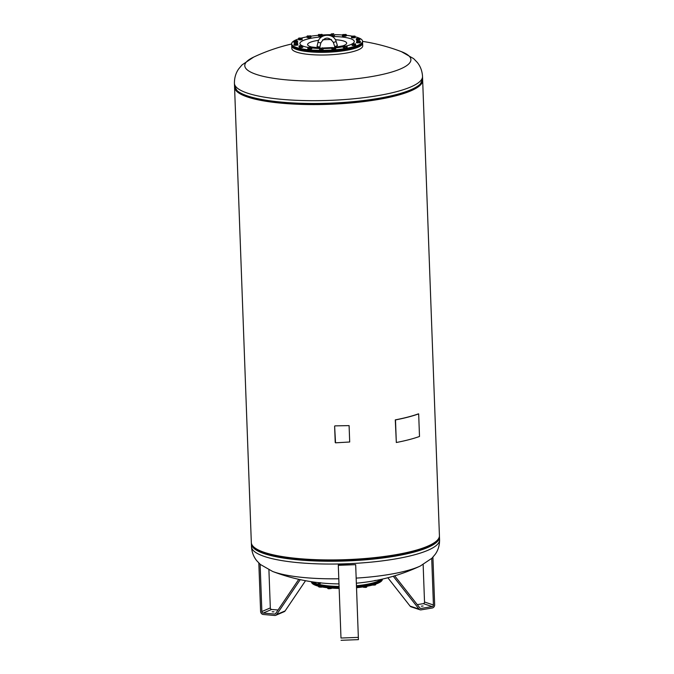 <?xml version="1.0" encoding="UTF-8"?>
<svg xmlns="http://www.w3.org/2000/svg" width="674" height="674" viewBox="0 0 674 674"><rect width="100%" height="100%" fill="white"/><g stroke="black" fill="none" stroke-linecap="round" stroke-linejoin="round"><path stroke-width="1.01" d="M340.985 638.034L338.289 565.006L340.985 638.034L358.349 637.377L355.67 564.66L338.289 565.006M355.67 564.66L338.314 565.326M358.408 639.567L358.349 637.377M422.606 79.759A94.107 20.549 177.9 0 1 422.665 80.299L439.423 535.645A94.107 20.549 177.9 0 1 346.781 559.622A94.107 20.549 177.9 0 1 251.326 542.57L234.569 87.216A94.107 20.549 177.9 0 1 234.586 86.676M422.665 80.299A94.107 20.549 177.9 0 1 330.024 104.268A94.107 20.549 177.9 0 1 234.569 87.216M421.688 82.346A93.517 20.422 177.9 0 1 330.016 104.141A93.517 20.422 177.9 0 1 235.698 89.195M418.672 413.878L419.498 436.474A94.402 20.616 177.9 0 1 396.32 442.506L395.284 419.877A94.107 20.549 -2.1 0 0 418.453 413.844L418.672 413.878A94.402 20.616 177.9 0 1 395.495 419.919L395.284 419.877M396.32 442.506L395.495 419.919M349.098 425.614L334.911 425.875L349.098 425.614L349.696 442.001L335.534 442.826L334.624 426.162L335.231 442.54M333.394 42.479L334.675 46.54L337.438 45.672L336.158 41.611L333.394 42.462C328.979 36.522 324.784 36.682 320.816 42.959L320.816 42.942M317.024 46.447L319.838 47.113L320.816 42.959L317.993 42.302L317.024 46.447M301.91 39.732L298.902 39.876M297.377 45.192L294.403 45.209M311.439 48.924L308.195 49.067M335.382 49.084L332.501 49.345M335.357 47.483L332.088 47.854L335.357 47.483L335.745 48.983L332.156 49.168M355.367 45.419L352.367 45.562M359.621 40.095L356.656 40.111M346.006 36.025L342.771 36.16M322.029 35.941L319.147 36.202M251.402 543.227A94.107 20.549 -2.1 0 0 251.377 543.893A94.107 20.549 -2.1 0 0 251.385 544.036A94.107 20.549 -2.1 0 0 346.832 560.945A94.107 20.549 -2.1 0 0 439.465 536.967L439.574 539.773A94.107 20.549 -2.1 0 1 346.933 563.75A94.107 20.549 -2.1 0 1 251.486 546.841A94.107 20.549 -2.1 0 1 251.478 546.698L251.52 547.431C252.009 552.621 253.761 557.053 256.76 560.726L260.349 564.458L272.599 571.442A83.104 18.147 -2.1 0 0 338.795 578.781M356.167 578.107A83.104 18.147 -2.1 0 0 420.332 566.008L431.975 558.19L435.303 554.205C438.193 550.11 439.616 545.3 439.574 539.773M375.401 580.415L375.831 580.339L375.401 580.415M374.845 580.508L374.407 580.575L374.845 580.508M319.712 586.051L319.552 586.523L319.611 586.009M319.417 586.001L319.493 586.515L319.552 585.992M319.425 586.49L319.333 585.967M319.274 586.464L319.249 585.959M319.19 586.456L318.979 585.925M319.097 586.447L318.886 585.917M318.827 586.414L318.802 585.908L318.92 586.422M318.743 586.405L318.794 585.933M318.659 586.397L318.516 585.883L318.406 586.38M318.355 585.883L318.28 586.405L319.712 586.54M318.372 585.858L318.28 586.38L318.566 585.917M319.366 583.347L319.838 583.389M319.88 583.414L318.381 583.221L319.872 583.431M320.352 582.917L318.44 582.707M320.757 582.766L317.959 582.614M422.514 76.263A94.107 20.549 177.9 0 1 422.522 76.406L422.48 75.665C421.991 70.475 420.239 66.044 417.24 62.37L413.651 58.646L401.401 51.654A83.104 18.147 177.9 0 1 410.887 59.489A83.104 18.147 177.9 0 1 329.081 80.787A83.104 18.147 177.9 0 1 244.797 65.85A83.104 18.147 177.9 0 1 253.668 57.096L242.025 64.906L238.697 68.891C235.807 72.994 234.383 77.805 234.426 83.323L234.535 86.129A94.107 20.549 177.9 0 0 234.535 86.272L234.535 86.129M362.528 42.689A35.469 7.743 177.9 0 1 362.62 43.187L362.722 45.866A35.469 7.743 177.9 0 1 327.8 54.906A35.469 7.743 177.9 0 1 320.875 55.015A35.469 7.743 177.9 0 1 291.825 48.477L291.724 45.79A35.469 7.743 177.9 0 1 291.775 45.293M362.62 43.187A35.469 7.743 177.9 0 1 320.773 52.336A35.469 7.743 177.9 0 1 291.724 45.79M320.074 47.921L311.59 46.986A19.538 4.263 177.9 0 1 318.718 40.305M322.585 39.876A19.538 4.263 177.9 0 1 323.057 39.833A19.538 4.263 177.9 0 1 331.431 39.547M357.852 40.288L357.81 39.143L356.285 38.915L356.327 40.061L359.739 40.078L360.068 38.485L356.462 38.536L360.068 38.485A35.469 7.743 177.9 0 1 361.761 39.673A35.469 7.743 177.9 0 1 362.545 41.207L362.587 42.192A35.469 7.743 177.9 0 1 361.744 43.962A35.469 7.743 177.9 0 1 327.421 51.241A35.469 7.743 177.9 0 1 292.651 46.506A35.469 7.743 177.9 0 1 292.474 46.337A35.469 7.743 177.9 0 1 291.69 44.804L291.648 43.818A35.469 7.743 177.9 0 1 298.54 38.924M362.545 41.207A35.469 7.743 177.9 0 1 330.976 50.078A35.469 7.743 177.9 0 1 292.44 45.352A35.469 7.743 177.9 0 1 291.648 43.818M301.733 37.988A35.469 7.743 177.9 0 1 307.032 36.826M310.941 36.177A35.469 7.743 177.9 0 1 318.431 35.301M322.357 34.997A35.469 7.743 177.9 0 1 331.018 34.669M334.607 34.669A35.469 7.743 177.9 0 1 342.341 34.981M346.36 35.326A35.469 7.743 177.9 0 1 351.769 36.084M355.173 36.792A35.469 7.743 177.9 0 1 359.63 38.292M307.428 37.542L310.318 37.584M334.321 35.562L331.313 35.638M354.878 37.668L351.921 37.879M360.026 42.647L356.79 42.757M346.478 47.778L343.58 47.728M322.838 49.657L319.83 49.733M302.474 47.416L299.517 47.618M297.411 42.336L294.167 42.437M356.47 586.38A35.183 7.684 -2.1 0 0 381.602 579.269M356.487 586.725A35.469 7.743 -2.1 0 0 382.133 579.151M356.521 587.711A35.469 7.743 -2.1 0 0 382.352 579.286L382.343 579.101M329.99 586.026L328.289 585.866M366.209 584.425L364.583 584.703M366.681 586.329L366.707 587.121L365.822 587.408L366.707 587.121L366.799 586.304M363.227 586.894L365.822 587.408L363.362 587.256M364.895 586.641L364.92 587.383M320.664 587.256L322.214 587.029L320.664 587.256M322.231 587.02L322.753 586.675M318.743 586.607L319.156 587.079M318.743 586.768L319.206 587.096M319.636 586.574L319.653 587.13M311.447 581.713L311.455 581.889A35.469 7.743 -2.1 0 0 318.297 586.169M319.72 586.515A35.469 7.743 -2.1 0 0 338.82 588.419M311.658 581.746A35.469 7.743 -2.1 0 0 318.583 585.268L318.802 583.28M319.754 585.546A35.469 7.743 -2.1 0 0 338.778 587.433M312.197 581.822A35.183 7.684 -2.1 0 0 318.625 584.889M319.687 585.15A35.183 7.684 -2.1 0 0 338.761 587.088M297.285 40.718L297.79 42.192L293.78 42.285L294.277 40.785L297.192 41.097L294.648 41.502L293.738 41.139L294.277 40.785L297.285 40.718M296.695 42.597L296.653 41.451M294.69 42.647L294.648 41.502M302.542 45.832L299.239 45.883L299.686 45.731L298.944 46.051L299.408 47.618L299.146 46.11L302.761 46.194L299.366 46.464M302.761 46.194L302.803 47.34L299.408 47.618M301.312 47.686L301.27 46.54M322.248 47.795L323.04 48.107L319.569 48.191M319.527 48.562L319.569 49.708L321.245 49.884L323.031 49.623L323.099 48.039L322.096 48.461L323.04 48.107M321.203 48.739L320.361 48.494L322.096 48.461L321.203 48.739L321.245 49.884M323.031 49.623L322.989 48.477M343.47 46.135L347.093 46.186L346.419 45.899L347.093 46.186L347.135 47.332L346.512 47.77L344.557 47.93L344.515 46.784L343.833 46.498L345.484 46.557L344.515 46.784M346.47 46.624L345.484 46.557L346.781 46.253L346.512 47.77M344.557 47.93L343.209 47.652L343.167 46.506M356.807 41.485L358.265 41.636L356.807 41.485M359.318 42.917L356.403 42.605L356.9 41.106L360.363 41.358L358.265 41.636L360.363 41.358L360.405 42.513L359.318 42.917L359.276 41.771M357.313 42.959L357.271 41.813M352.713 36.607L354.406 36.472L352.713 36.607M355.156 36.447L355.198 37.592L351.39 37.458L351.643 36.143L354.945 36.093M353.707 37.938L353.665 36.792M351.803 37.87L351.761 36.725M333.579 34.366L331.844 34.399L333.579 34.366M331.01 34.467L331.844 34.399L331.01 34.467L331.052 35.612L332.729 35.789L332.686 34.644M333.731 33.7L331.187 33.961M334.515 35.528L332.729 35.789M310.621 36.067L309.332 36.362L310.621 36.067L310.259 35.705L310.621 36.067M308.355 36.59L307.681 36.303L309.332 36.362L308.355 36.59L308.397 37.744L307.058 37.466L307.015 36.312L307.681 36.303L307.015 36.312M307.319 35.941L310.933 35.992L310.975 37.146L310.36 37.584L310.318 36.438M310.647 37.382L308.397 37.744M322.003 34.34L318.735 34.711L322.003 34.34L322.391 35.84L318.802 36.017M361.744 43.962L361.475 44.24A35.183 7.684 177.9 0 1 327.429 51.46A35.183 7.684 177.9 0 1 292.946 46.759L292.651 46.506M335.307 39.699A19.538 4.263 177.9 0 1 346.242 42.302A19.538 4.263 177.9 0 1 342.889 45.84L334.885 47.349M344.583 49.851L346.537 49.514M332.611 51.182L335.13 50.988M320.142 51.561L322.678 51.561M308.599 50.963L310.613 51.148M318.381 583.221L318.448 582.639L320.319 582.841L320.293 583.473M319.914 583.406L319.661 585.386M319.358 582.715L319.299 583.296M320.319 582.841L320.251 583.423M318.457 586.405L318.516 585.883M318.516 586.405L318.575 585.891M318.591 586.414L318.642 585.891M319.013 586.456L319.072 585.933M319.35 586.498L319.409 585.976M319.493 586.018L319.569 586.506L319.661 586.043M312.694 581.898A35.469 7.743 -2.1 0 0 318.684 584.316M319.754 584.56A35.469 7.743 -2.1 0 0 338.736 586.439M356.445 585.74A35.469 7.743 -2.1 0 0 381.113 579.379M318.448 35.815L318.406 34.669L319.046 34.323L318.406 34.669L319.072 35.056L319.114 36.202L318.448 35.815M321.085 36.219L321.043 35.065L319.072 35.056M322.349 34.686L321.043 35.065M342.906 34.913L345.931 34.441L342.729 34.559L342.384 36.051L343.521 36.371L342.906 34.913M345.518 36.27L345.476 35.124L346.335 34.694L345.762 34.382L346.377 35.84L343.521 36.371M345.476 35.124L343.479 35.225M359.739 40.078L359.697 38.932L357.81 39.143M360.068 38.485L359.697 38.932M352.788 43.667L352.047 44.029L353.024 44.316L355.51 43.852L351.971 43.97L352.173 45.546L352.047 44.029M355.375 43.734L355.594 44.223L352.131 44.4M352.173 45.546L355.636 45.369L355.594 44.223M353.985 45.672L353.943 44.526M343.176 46.742A27.196 5.94 177.9 0 1 335.703 47.846L332.425 48.199L331.76 47.812L332.4 47.475L331.76 47.812L331.802 48.958L332.467 49.345L332.425 48.199M334.439 49.362L334.397 48.216M308.903 48.124L308.945 49.278L310.941 49.168L311.809 48.747L311.767 47.593L308.195 47.441L311.767 47.593L308.903 48.124L307.765 47.803L308.195 47.441A27.196 5.94 177.9 0 1 302.643 45.967M310.941 49.168L310.899 48.023M308.945 49.278L307.807 48.949L308.195 47.441M294.041 44.012L294.083 45.158L297.857 44.737L297.52 43.448L294.319 43.566L297.63 43.658L295.566 44.248L294.218 43.642M295.608 45.394L295.566 44.248M297.495 45.183L297.453 44.029M297.049 43.321L297.815 43.591L297.049 43.321M298.59 38.351L298.717 39.859L302.171 39.682L302.129 38.536L301.303 38.536L301.91 38.047L298.708 38.165L301.303 38.536L300.478 38.839L298.675 38.713L299.332 37.98M298.717 39.859L298.675 38.713M300.52 39.985L300.478 38.839M301.91 38.047L302.129 38.536M331.271 588.537L328.019 588.629M331.17 588.09L331.187 588.528L331.549 588.09M329.266 587.93L329.3 588.747L331.372 588.461M327.741 587.779L327.775 588.512L329.3 588.747M327.775 588.512L328.541 588.781M375.317 584.914L372.267 585.116M375.629 584.122L375.005 585.04L375.645 584.703M374.323 584.543L375.005 585.04M372.377 585.074L374.348 585.083M273.989 611.832L272.153 611.798L273.989 611.832M278.042 610.012L271.639 609.456A1.449 1.23 66.9 0 1 270.325 607.931L268.918 569.884M300.233 579.648L276.669 614.519A2.898 2.46 66.9 0 1 275.725 615.311L284.175 611.697A2.898 2.46 -113.1 0 0 285.127 610.914L305.533 580.71M260.122 564.256L261.866 611.545A1.449 1.23 -113.1 0 0 263.18 613.07L274.638 614.065A1.449 1.23 -113.1 0 0 275.624 613.584L298.776 579.328M275.725 615.311A2.898 2.46 66.9 0 1 274.689 615.472L263.231 614.477A2.898 2.46 66.9 0 1 260.602 611.436L258.824 563.034M421.317 606.187L423.129 606.01L421.317 606.187M432.919 557.213L434.663 604.763A2.898 2.435 -71.7 0 1 432.287 607.999L421.023 609.869A2.898 2.435 -71.7 0 1 420.012 609.793A2.898 2.435 -71.7 0 1 419.001 609.069L393.262 576.253M394.686 575.832L419.961 608.058A1.449 1.222 108.3 0 0 420.972 608.454L432.236 606.592A1.449 1.222 108.3 0 0 433.424 604.974L431.714 558.451M423.146 564.593L424.519 602.025A1.449 1.222 -71.7 0 1 423.331 603.643L417.282 604.645M387.845 577.753L410.095 606.12A2.898 2.435 108.3 0 0 411.106 606.844L420.012 609.793M336.149 41.594L336.166 41.62C333.933 32.782 319.569 33.329 317.993 42.302M253.559 546.774A93.534 20.422 -2.1 0 0 346.798 560.145A93.534 20.422 -2.1 0 0 437.51 540.009M252.91 546.1A93.576 20.439 -2.1 0 0 346.798 560.246A93.576 20.439 -2.1 0 0 438.108 539.284M251.419 543.328A94.065 20.54 -2.1 0 0 251.427 543.935A94.065 20.54 -2.1 0 0 346.824 560.835A94.065 20.54 -2.1 0 0 439.414 536.731A94.065 20.54 -2.1 0 0 439.381 536.411M439.465 536.967A94.107 20.549 -2.1 0 0 439.465 536.824A94.107 20.549 -2.1 0 0 439.397 536.31L439.465 536.967M318.76 586.616L319.19 586.658L318.76 586.616M319.274 586.599L318.305 586.422L318.33 585.908M319.712 585.933L318.414 585.799L319.088 585.344L319.737 586.001L318.414 585.79M319.737 585.411L318.499 585.276M420.5 83.854A93.534 20.422 177.9 0 1 329.999 103.729A93.534 20.422 177.9 0 1 236.987 90.602M422.269 81.175A94.065 20.54 177.9 0 1 420.365 83.989L419.902 84.469A93.576 20.439 177.9 0 1 329.999 103.644A93.576 20.439 177.9 0 1 237.627 91.175L237.13 90.737A94.065 20.54 177.9 0 1 235.032 88.067M420.365 83.989A94.065 20.54 177.9 0 1 329.99 103.274A94.065 20.54 177.9 0 1 237.13 90.737L234.535 86.28A94.107 20.549 177.9 0 0 329.982 103.181A94.107 20.549 177.9 0 0 422.623 79.212L420.365 83.989M422.615 79.069A94.107 20.549 177.9 0 1 422.623 79.212L422.522 76.406A94.107 20.549 177.9 0 1 329.881 100.375A94.107 20.549 177.9 0 1 234.434 83.466A94.107 20.549 177.9 0 1 234.426 83.323M331.776 48.199A27.196 5.94 177.9 0 1 323.116 48.528M319.527 48.486A27.196 5.94 177.9 0 1 311.776 47.955M301.927 45.638A27.196 5.94 177.9 0 1 321.397 36.901A27.196 5.94 177.9 0 1 321.675 36.876M332.122 36.497A27.196 5.94 177.9 0 1 353.673 40.33A27.196 5.94 177.9 0 1 352.519 43.726M351.971 44.037A27.196 5.94 177.9 0 1 346.647 45.958M270.325 607.931L261.866 611.545M271.639 609.456L263.18 613.07M275.573 613.669L274.638 614.065M285.127 610.914L276.669 614.519M433.424 604.974L424.519 602.025M432.236 606.592L423.331 603.643M420.972 608.454L420.037 608.142M419.001 609.069L410.095 606.12M341.052 640.3L358.416 639.634M318.465 585.302L319.762 585.445M320.858 582.757L320.841 582.926A189.032 189.032 0 0 0 338.98 583.886M332.122 47.584L322.998 47.989M401.401 51.654A189.032 189.032 0 0 0 362.553 41.384M291.657 43.995A189.032 189.032 0 0 0 253.668 57.096M318.28 586.405L318.701 586.532M272.599 571.442A189.032 189.032 0 0 0 317.968 582.597M356.352 583.187A189.032 189.032 0 0 0 420.332 566.008M251.478 546.698L251.402 543.219"/></g></svg>
